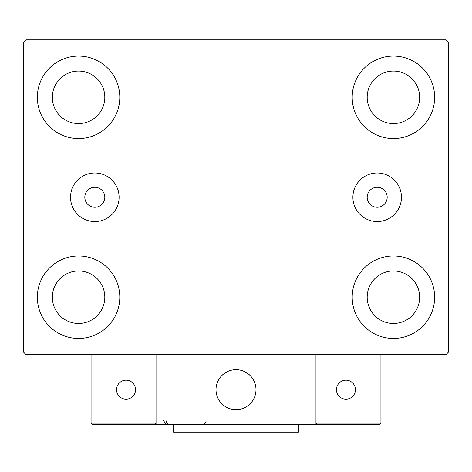 <?xml version="1.0" encoding="UTF-8"?>
<svg xmlns="http://www.w3.org/2000/svg" width="472" height="472" viewBox="0 0 472 472"><rect width="100%" height="100%" fill="white"/><g stroke="black" fill="none" stroke-linecap="round" stroke-linejoin="round"><path stroke-width="0.71" d="M104.814 197.267A9.995 9.995 0 0 0 94.819 187.272A9.995 9.995 0 0 0 84.818 197.267A9.995 9.995 0 0 0 94.819 207.261A9.995 9.995 0 0 0 104.814 197.267M387.182 197.267A9.995 9.995 0 0 0 377.181 187.272A9.995 9.995 0 0 0 367.186 197.267A9.995 9.995 0 0 0 377.181 207.261A9.995 9.995 0 0 0 387.182 197.267M401.471 197.267A24.29 24.29 0 0 0 377.181 172.982A24.29 24.29 0 0 0 352.897 197.267A24.29 24.29 0 0 0 377.181 221.557A24.29 24.29 0 0 0 401.471 197.267M119.103 197.267A24.29 24.29 0 0 0 94.819 172.982A24.29 24.29 0 0 0 70.529 197.267A24.29 24.29 0 0 0 94.819 221.557A24.29 24.29 0 0 0 119.103 197.267M37.341 297.218A41.229 41.229 0 0 1 78.576 255.989A41.229 41.229 0 0 1 119.805 297.218A41.229 41.229 0 0 1 78.576 338.453A41.229 41.229 0 0 1 37.341 297.218M352.195 97.315A41.229 41.229 0 0 1 393.424 56.085A41.229 41.229 0 0 1 434.659 97.315A41.229 41.229 0 0 1 393.424 138.544A41.229 41.229 0 0 1 352.195 97.315M352.195 297.218A41.229 41.229 0 0 1 393.424 255.989A41.229 41.229 0 0 1 434.659 297.218A41.229 41.229 0 0 1 393.424 338.453A41.229 41.229 0 0 1 352.195 297.218M37.341 97.315A41.229 41.229 0 0 1 78.576 56.085A41.229 41.229 0 0 1 119.805 97.315A41.229 41.229 0 0 1 78.576 138.544A41.229 41.229 0 0 1 37.341 97.315M52.339 97.315A26.237 26.237 0 0 1 78.576 71.077A26.237 26.237 0 0 1 104.814 97.315A26.237 26.237 0 0 1 78.576 123.552A26.237 26.237 0 0 1 52.339 97.315M367.186 297.218A26.237 26.237 0 0 1 393.424 270.981A26.237 26.237 0 0 1 419.661 297.218A26.237 26.237 0 0 1 393.424 323.462A26.237 26.237 0 0 1 367.186 297.218M367.186 97.315A26.237 26.237 0 0 1 393.424 71.077A26.237 26.237 0 0 1 419.661 97.315A26.237 26.237 0 0 1 393.424 123.552A26.237 26.237 0 0 1 367.186 97.315M52.339 297.218A26.237 26.237 0 0 1 78.576 270.981A26.237 26.237 0 0 1 104.814 297.218A26.237 26.237 0 0 1 78.576 323.462A26.237 26.237 0 0 1 52.339 297.218M445.898 39.843L26.102 39.843L23.6 42.338L23.6 352.195L26.102 354.696L445.898 354.696L448.4 352.195L448.4 42.338L445.898 39.843M216.011 389.677A19.989 19.989 0 0 1 236 369.688A19.989 19.989 0 0 1 255.989 389.677A19.989 19.989 0 0 1 236 409.666A19.989 19.989 0 0 1 216.011 389.677M315.963 424.658L156.037 424.658L156.037 354.696L315.963 354.696L315.963 424.658L317.461 424.658L315.963 423.16L315.963 354.696L380.933 354.696L380.933 423.16L379.435 424.658L317.461 424.658L315.963 423.16L380.933 423.16L379.435 424.658L337.451 424.658M239.392 409.377A19.989 19.989 0 0 0 255.7 386.285A19.989 19.989 0 0 0 232.607 369.977A19.989 19.989 0 0 0 216.3 393.07A19.989 19.989 0 0 0 239.392 409.377M156.037 424.658L92.565 424.658L91.066 423.16L91.066 354.696M156.037 423.16L154.539 424.658L156.037 423.16L91.066 423.16L92.565 424.658L133.546 424.658M336.453 389.677A9.493 9.493 0 0 0 345.947 399.17A9.493 9.493 0 0 0 355.445 389.677A9.493 9.493 0 0 0 345.947 380.184A9.493 9.493 0 0 0 336.453 389.677M126.053 399.17A9.493 9.493 0 0 0 135.547 389.677A9.493 9.493 0 0 0 126.053 380.184A9.493 9.493 0 0 0 116.555 389.677A9.493 9.493 0 0 0 126.053 399.17M298.469 424.658L298.469 432.157L173.531 432.157L173.531 424.658M163.536 420.664L166.032 424.369M166.032 420.664C166.268 423.089 167.601 424.422 170.032 424.658M206.016 420.664L206.016 420.664C206.329 422.446 204.995 423.779 202.016 424.658"/></g></svg>
